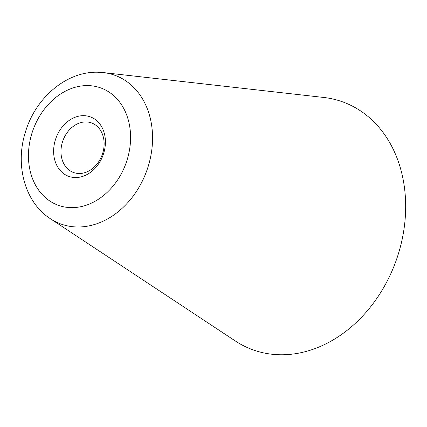 <?xml version="1.0" encoding="UTF-8"?>
<svg xmlns="http://www.w3.org/2000/svg" width="427" height="427" viewBox="0 0 427 427"><rect width="100%" height="100%" fill="white"/><g stroke="black" fill="none" stroke-linecap="round" stroke-linejoin="round"><path stroke-width="0.64" d="M86.126 121.925A26.367 20.864 -70 0 0 61.926 143.91A26.367 20.864 -70 0 0 73.551 172.497A26.367 20.864 -70 0 0 78.968 173.495A26.367 20.864 -70 0 0 103.174 151.51A26.367 20.864 -70 0 0 91.543 122.928A26.367 20.864 -70 0 0 86.126 121.925M279.888 354.762A131.842 104.316 -70 0 0 403.414 232.795A131.842 104.316 -70 0 0 323.655 97.447L103.355 72.59A79.102 62.588 -70 0 1 151.211 153.8A79.102 62.588 -70 0 1 77.1 226.983A79.102 62.588 -70 0 1 50.322 218.688L235.266 340.938A131.842 104.316 -70 0 0 279.888 354.762M83.809 115.669A31.641 25.033 110 0 1 105.053 147.112A31.641 25.033 110 0 1 75.221 177.552A31.641 25.033 110 0 1 53.983 146.109A31.641 25.033 110 0 1 83.809 115.669M87.983 85.592A62.401 49.372 -70 0 0 29.164 145.623A62.401 49.372 -70 0 0 71.053 207.629A62.401 49.372 -70 0 0 129.872 147.598A62.401 49.372 -70 0 0 87.983 85.592M103.355 72.59L98.013 72.238C66.393 71.186 35.468 97.911 25.449 131.991C14.902 164.689 24.633 202.179 50.322 218.688"/></g></svg>
